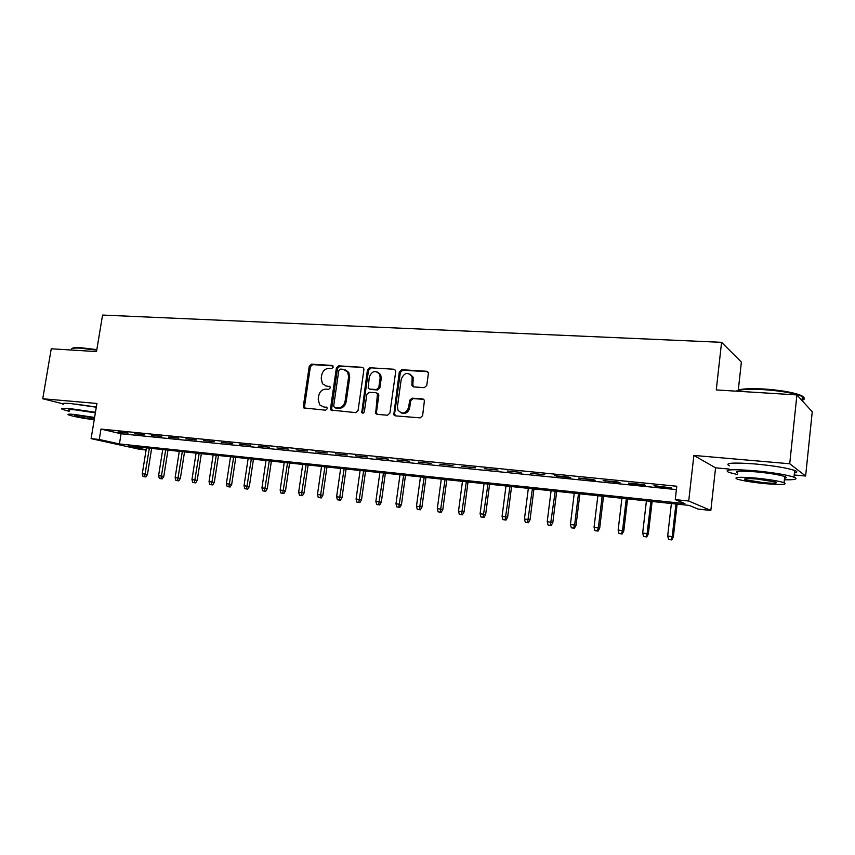 <?xml version="1.0" encoding="UTF-8"?>
<svg xmlns="http://www.w3.org/2000/svg" width="855" height="855" viewBox="0 0 855 855"><rect width="100%" height="100%" fill="white"/><g stroke="black" fill="none" stroke-linecap="round" stroke-linejoin="round"><path stroke-width="1.28" d="M333.29 367.084L332.146 365.438L311.487 364.166L309.243 366.261L303.365 406.125L303.867 407.953L325.648 410.186L327.251 408.722L326.941 407.504L323.404 406.83L319.62 404.821L318.199 399.178L318.691 395.833C319.695 391.526 322.121 389.303 325.979 389.143L328.673 389.335L330.276 387.871L330.019 386.706L326.428 386.011L322.442 383.788L321.224 378.444L321.715 375.11C322.72 370.824 325.146 368.58 328.993 368.398L331.697 368.558L333.29 367.084M96.326 407.066L75.668 404.084M424.315 387.646L426.763 385.455L428.366 373.71L428.291 372.673L426.56 371.252L401.722 369.723L399.328 371.893L393.781 414.803L395.309 415.851L420.168 417.871L422.616 415.701L424.465 400.29L422.765 398.943L412.067 398.163L409.641 400.322L408.669 407.354C405.922 413.735 402.374 414.686 398.013 410.197L397.447 406.488L401.252 379.15C404.276 372.513 407.91 371.722 412.142 376.766L411.96 385.648L413.617 386.909L424.315 387.646M796.913 394.925L812.25 411.768L805.624 476.021L789.721 463.763L796.913 394.925L716.266 389.933L721.577 342.321L102.568 315.068L96.508 351.587L51.247 348.787L42.75 398.751L96.914 403.464L91.111 438.636L99.266 439.481L100.976 429.082L676.786 486.239L675.258 499.609L688.713 501.019L710.836 510.456L698.15 509.099L689.237 505.412L128.528 445.957L146.12 449.848M789.721 463.763L693.865 455.426L688.713 501.019M363.899 369.681L363.664 368.249L362.21 367.297L338.687 365.844L336.389 367.96L330.543 408.305L330.971 410.058L355.733 412.634L358.074 410.518L363.899 369.681M369.777 367.757L393.941 369.242L395.534 370.407L395.694 371.668L389.912 413.072L387.507 415.22L377.098 414.365L375.666 413.457L377.483 393.728L376.008 392.744L369.178 392.253L366.816 394.39L364.358 411.715C363.749 413.264 362.883 413.574 361.761 412.623L367.436 369.894L369.777 367.757L393.941 369.242M42.75 398.751L62.404 403.667M128.036 433.09L118.15 432.096L128.036 433.09M144.709 434.757L134.673 433.752L144.709 434.757M161.659 436.445L151.463 435.43L161.659 436.445M178.887 438.166L168.521 437.129L178.887 438.166M196.383 439.919L185.856 438.861L196.383 439.919M214.178 441.693L203.469 440.624L214.178 441.693M232.271 443.499L221.381 442.409L232.271 443.499M250.654 445.337L239.582 444.237L250.654 445.337M269.357 447.208L258.103 446.086L269.357 447.208M288.381 449.11L276.924 447.967L288.381 449.11M307.725 451.034L296.076 449.88L307.725 451.034M327.401 453L315.548 451.825L327.401 453M347.429 455.01L335.374 453.802L347.429 455.01M367.81 457.04L355.541 455.811L367.81 457.04M388.544 459.114L376.061 457.863L388.544 459.114M409.663 461.219L396.944 459.947L409.663 461.219M431.155 463.367L418.213 462.074L431.155 463.367M453.043 465.558L439.865 464.244L453.043 465.558M475.327 467.781L461.903 466.445L475.327 467.781M498.038 470.047L484.368 468.69L498.038 470.047M521.165 472.366L507.239 470.966L521.165 472.366M544.742 474.717L530.549 473.296L544.742 474.717M568.767 477.111L554.297 475.669L570.798 477.86L568.767 477.111M593.252 479.559L578.504 478.084L595.187 480.307L593.252 479.559M618.218 482.06L603.181 480.553L620.057 482.797L618.218 482.06M643.676 484.603L628.34 483.064L630.146 483.802L645.418 485.33L643.676 484.603M100.976 429.082L121.079 433.763L676.401 489.594M655.7 486.367L671.282 487.916L654 485.629L655.7 486.367L655.764 485.811M738.303 390.04L741.37 362.093L721.577 342.321M693.865 455.426L715.571 467.824L729.058 469.053M794.21 474.985L805.624 476.021M715.571 467.824L710.836 510.456M146.087 449.997L139.536 449.303L91.111 438.636M99.266 439.481L119.422 443.948L684.919 503.616L675.258 499.609M121.079 433.763L119.422 443.948M556.381 476.417L556.445 475.882M580.502 478.832L580.566 478.298M605.084 481.29L605.148 480.756M630.146 483.802L630.21 483.257M325.531 385.872L326.428 386.011M329.934 386.599L327.572 386.439M322.688 406.724L323.404 406.83M326.856 407.397L324.547 407.215M332.99 365.876L312.641 364.625L310.386 366.71L304.53 406.51L305.235 408.53M362.21 367.297L339.809 366.303L337.511 368.409L331.676 408.69L332.403 410.731M340.408 369.114L338.794 370.589L333.664 406.05L334.818 407.739L337.693 407.974C341.615 407.846 344.084 405.601 345.099 401.241L348.605 376.884L347.686 372.011L343.272 369.296L340.408 369.114M335.395 407.931L334.818 407.739M345.516 369.937L348.787 372.449L349.706 377.322L346.222 401.636C345.196 405.986 342.737 408.23 338.826 408.359L335.951 408.124M377.087 393.172L378.562 394.144L378.808 395.598L376.457 412.292L377.215 414.376M370.867 368.216L368.516 370.354L362.616 411.875L363.001 413.189M380.165 377.878L379.62 374.223C375.377 369.916 371.925 370.899 369.264 377.162L368.174 388.138L369.627 389.068L376.457 389.549L378.818 387.411L380.165 377.878L381.234 378.327L380.689 374.672L377.632 372.064M381.234 378.327L379.898 387.839L377.536 389.976L370.707 389.495M409.887 374.009L413.168 377.215L412.858 384.889L413.564 386.909M401.39 412.997C405.559 414.226 408.337 412.473 409.705 407.75L408.669 407.354M423.824 399.36L413.093 398.58L410.678 400.738L409.705 407.75M427.692 371.733L402.769 370.183L400.375 372.353L394.604 413.756L395.384 415.851M143.031 476.492L145.906 476.93L143.031 476.492L142.293 473.691L147.477 474.472L151.645 448.415M144.645 476.684L149.347 448.17M142.293 473.691L146.44 447.86M147.477 474.472L145.906 476.93M72.301 348.455C72.75 347.664 75.614 347.408 80.894 347.707L96.829 349.631M96.743 350.155L80.381 348.177C74.246 347.846 71.318 348.199 71.596 349.268M95.471 412.249L70.26 408.647C62.8 408.017 60.149 408.252 62.319 409.353L69.116 411.33M96.294 407.215L71.093 403.613C63.644 403.004 60.994 403.271 63.152 404.415M69.287 410.336C67.727 409.534 69.64 409.374 75.037 409.834L95.365 412.837M94.606 417.443L74.267 414.44C68.87 413.97 66.957 414.109 68.528 414.878C73.434 416.524 82.005 418.159 94.221 419.784M94.51 418.01L78.596 415.487C75.112 415.177 73.872 415.274 74.877 415.776C79.077 417.08 85.447 418.223 93.986 419.207L94.306 419.239M736.39 391.13C738.902 388.918 748.018 388.213 763.75 388.993C778.51 389.998 790.127 391.836 798.591 394.486C803.828 396.346 805.004 397.896 802.108 399.146M801.862 400.364C805.1 399.392 805.271 398.12 802.375 396.56L799.233 395.277C790.554 392.563 778.649 390.682 763.515 389.645C749.343 388.897 740.28 389.41 736.305 391.173M784.388 479.794C795.321 479.976 798.517 479.099 793.985 477.176C786.322 474.707 773.251 472.569 754.794 470.752C732.019 469.01 723.319 469.534 728.706 472.323L737.555 474.6M794.423 472.933C797.512 472.441 797.597 471.618 794.68 470.453C787.028 467.931 773.978 465.772 755.521 463.998C732.746 462.32 724.046 462.94 729.411 465.825M737.726 473.039C733.879 471.02 740.163 470.645 756.59 471.907C769.853 473.221 779.226 474.76 784.73 476.534C786.814 477.336 786.76 477.902 784.548 478.223M755.927 478.095C739.5 476.78 733.216 477.101 737.074 479.046C742.482 480.756 751.737 482.284 764.83 483.62C781.406 484.999 787.818 484.689 784.078 482.68C778.574 480.959 769.19 479.431 755.927 478.095M763.291 482.658C773.957 483.545 778.071 483.342 775.656 482.06L757.551 479.099C746.949 478.244 742.888 478.447 745.357 479.719L763.291 482.658M159.329 478.447L162.226 478.886L159.329 478.447L158.592 475.626L163.797 476.406L167.965 450.147M160.975 478.64L165.688 449.901M158.592 475.626L162.728 449.591M163.797 476.406L162.226 478.886M175.884 480.425L178.791 480.863L175.884 480.425L175.147 477.582L180.373 478.373L184.53 451.9M177.562 480.628L182.286 451.664M175.147 477.582L179.283 451.344M180.373 478.373L178.791 480.863M192.706 482.444L195.624 482.883L192.706 482.444L191.958 479.58L197.206 480.371L201.353 453.684M194.406 482.648L199.14 453.449M191.958 479.58L196.084 453.129M197.206 480.371L195.624 482.883M209.796 484.486L212.724 484.935L209.796 484.486L209.037 481.6L214.306 482.402L218.453 455.491M211.516 484.7L216.262 455.266M209.037 481.6L213.162 454.935M214.306 482.402L212.724 484.935M227.152 486.57L230.091 487.019L227.152 486.57L226.393 483.652L231.684 484.454L235.82 457.34M228.905 486.784L233.65 457.104M226.393 483.652L230.508 456.773M231.684 484.454L230.091 487.019M244.787 488.686L247.736 489.124L244.787 488.686L244.028 485.747L249.329 486.548L253.454 459.21M246.561 488.9L251.327 458.985M244.028 485.747L248.121 458.643M249.329 486.548L247.736 489.124M262.709 490.834L265.67 491.283L262.709 490.834L261.94 487.863L267.273 488.675L271.388 461.112M264.516 491.048L269.293 460.888M261.94 487.863L266.033 460.535M267.273 488.675L265.67 491.283M280.921 493.014L283.903 493.463L280.921 493.014L280.151 490.022L285.495 490.845L289.61 463.036M282.759 493.228L287.547 462.822M280.151 490.022L284.234 462.47M285.495 490.845L283.903 493.463M299.442 495.227L302.424 495.686L299.442 495.227L298.662 492.224L304.027 493.036L308.131 465.002M301.313 495.451L306.101 464.789M298.662 492.224L302.734 464.436M304.027 493.036L302.424 495.686M318.263 497.482L321.266 497.941L318.263 497.482L317.483 494.447L322.869 495.269L326.952 467.001M320.165 497.706L324.964 466.787M317.483 494.447L321.544 466.424M322.869 495.269L321.266 497.941M337.404 499.78L340.408 500.239L337.404 499.78L336.613 496.712L342.021 497.546L346.093 469.032M339.339 500.004L344.138 468.818M336.613 496.712L340.664 468.455M342.021 497.546L340.408 500.239M356.866 502.109L359.891 502.569L356.866 502.109L356.075 499.021L361.505 499.854L365.566 471.094M358.833 502.345L363.642 470.891M356.075 499.021L360.115 470.517M361.505 499.854L359.891 502.569M376.67 504.482L379.695 504.942L376.67 504.482L375.869 501.372L381.309 502.206L385.359 473.189M378.669 504.717L383.478 472.997M375.869 501.372L379.887 472.612M381.309 502.206L379.695 504.942M396.805 506.887L399.841 507.357L396.805 506.887L395.993 503.755L401.465 504.589L405.494 475.327M398.836 507.133L403.656 475.134M395.993 503.755L400.001 474.739M401.465 504.589L399.841 507.357M417.293 509.345L420.339 509.815L417.293 509.345L416.471 506.181L421.964 507.026L425.972 477.496M419.356 509.591L424.187 477.304M416.471 506.181L420.468 476.908M421.964 507.026L420.339 509.815M438.134 511.846L441.191 512.305L438.134 511.846L437.311 508.65L442.815 509.495L446.812 479.708M440.24 512.092L445.07 479.527M437.311 508.65L441.287 479.121M442.815 509.495L441.191 512.305M459.349 514.379L462.416 514.849L459.349 514.379L458.515 511.162L464.041 512.017L468.016 481.953M461.486 514.635L466.328 481.771M458.515 511.162L462.47 481.365M464.041 512.017L462.416 514.849M480.938 516.965L484.016 517.446L480.938 516.965L480.104 513.716L485.651 514.571L489.594 484.24M483.118 517.232L487.959 484.069M480.104 513.716L484.037 483.652M485.651 514.571L484.016 517.446M502.911 519.605L506.01 520.075L502.911 519.605L502.077 516.324L507.635 517.179L511.568 486.57M505.134 519.872L509.975 486.399M502.077 516.324L505.989 485.982M507.635 517.179L506.01 520.075M525.291 522.277L528.39 522.758L525.291 522.277L524.446 518.974L530.025 519.84L533.937 488.942M527.556 522.555L532.398 488.782M524.446 518.974L528.337 488.355M530.025 519.84L528.39 522.758M548.076 525.013L551.197 525.494L548.076 525.013L547.221 521.668L552.822 522.544L556.701 491.358M550.385 525.291L555.226 491.198M547.221 521.668L551.09 490.759M552.822 522.544L551.197 525.494M571.29 527.792L574.41 528.272L571.29 527.792L570.424 524.425L576.046 525.291L579.893 493.816M573.63 528.069L574.645 524.917L578.482 493.666M570.424 524.425L574.261 493.217M576.046 525.291L574.41 528.272M594.93 530.624L598.062 531.105L594.93 530.624L594.065 527.225L599.697 528.101L603.523 496.317M597.314 530.912L598.361 527.727L602.166 496.178M594.065 527.225L597.869 495.718M599.697 528.101L598.062 531.105M619.009 533.509L622.151 533.99L619.009 533.509L618.144 530.079L623.797 530.955L627.581 498.871M621.446 533.798L622.526 530.592L626.288 498.732M618.144 530.079L621.916 498.273M623.797 530.955L622.151 533.99M643.558 536.448L646.711 536.94L643.558 536.448L642.671 532.986L648.346 533.862L652.109 501.468M646.038 536.748L647.139 533.509L650.879 501.34M642.671 532.986L646.423 500.87M648.346 533.862L646.711 536.94M668.567 539.441L671.731 539.933L668.567 539.441L667.68 535.946L673.366 536.833L677.096 504.119M671.1 539.751L672.233 536.48L675.942 504.001M667.68 535.946L671.389 503.52M673.366 536.833L671.731 539.933M332.83 365.716L332.146 365.438M326.653 407.226L326.097 407.044M329.752 386.439L329.132 386.204M304.53 406.51L303.365 406.125M310.386 366.71L309.243 366.261M312.641 364.625L311.487 364.166M331.676 408.69L330.543 408.305M337.511 368.409L336.389 367.96M339.809 366.303L338.687 365.844M338.826 408.359L337.693 407.974M346.222 401.636L345.099 401.241M349.706 377.322L348.605 376.884M376.457 412.292L375.366 411.907M378.808 395.598L377.728 395.181M362.616 411.875L361.526 411.49M368.516 370.354L367.436 369.894M377.536 389.976L376.457 389.549M379.898 387.839L378.818 387.411M412.858 384.889L411.832 384.451M413.489 380.325L412.463 379.887M410.678 400.738L409.641 400.322M413.093 398.58L412.067 398.163M423.781 399.36L422.765 398.943M394.604 413.756L393.546 413.371M400.375 372.353L399.328 371.893M402.769 370.183L401.722 369.723M427.564 371.711L426.56 371.252M305.032 408.337L303.867 407.953M332.103 410.443L330.971 410.058M348.787 372.449L347.686 372.011M376.745 413.841L375.666 413.457M378.562 394.144L377.483 393.728M362.851 413.008L361.761 412.623M380.689 374.672L379.62 374.223M412.986 386.086L411.96 385.648M413.168 377.215L412.142 376.766M394.839 415.188L393.781 414.803M801.969 400.471L802.375 396.56M745.475 478.693L745.357 479.719M784.73 476.534L784.078 482.68M793.985 477.176L794.68 470.453M798.591 394.486L799.233 395.277"/></g></svg>
